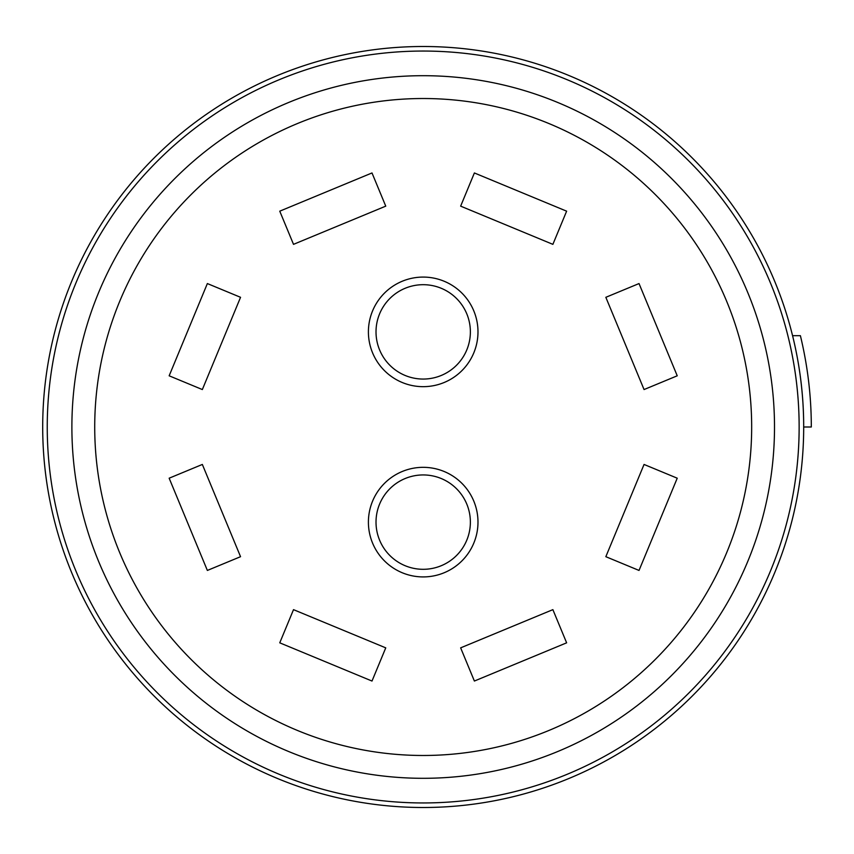 <?xml version="1.0" encoding="UTF-8"?>
<svg xmlns="http://www.w3.org/2000/svg" width="854" height="854" viewBox="0 0 854 854"><rect width="100%" height="100%" fill="white"/><g stroke="black" fill="none" stroke-linecap="round" stroke-linejoin="round"><path stroke-width="1.28" d="M800.401 335.686L792.576 335.686C800.006 365.896 803.721 396.331 803.689 427A380.5 380.5 0 0 0 423.2 46.5A380.5 380.5 0 0 0 42.7 427A380.5 380.5 0 0 0 423.2 807.5A380.5 380.5 0 0 0 803.689 427A380.5 380.5 0 0 1 423.2 807.5A380.5 380.5 0 0 1 42.7 427A380.5 380.5 0 0 1 423.2 46.5A380.5 380.5 0 0 1 803.689 427L811.3 427C811.321 396.341 807.692 365.907 800.401 335.686M774.503 427A351.304 351.304 0 0 1 423.2 778.304A351.304 351.304 0 0 1 71.885 427A351.304 351.304 0 0 1 423.2 75.696A351.304 351.304 0 0 1 774.503 427M751.669 427A328.48 328.48 0 0 1 423.2 755.48A328.48 328.48 0 0 1 94.719 427A328.48 328.48 0 0 1 423.2 98.52A328.48 328.48 0 0 1 751.669 427M169.156 478.197L207.362 570.44L240.55 556.691L202.345 464.448L169.156 478.197M279.76 642.827L372.002 681.044L385.752 647.855L293.509 609.649L279.76 642.827M474.386 681.044L566.629 642.827L552.88 609.649L460.648 647.855L474.386 681.044M639.027 570.44L677.233 478.197L644.055 464.448L605.838 556.691L639.027 570.44M677.233 375.803L639.027 283.56L605.838 297.309L644.055 389.552L677.233 375.803M566.629 211.173L474.386 172.956L460.648 206.145L552.88 244.351L566.629 211.173M372.002 172.956L279.76 211.173L293.509 244.351L385.752 206.145L372.002 172.956M207.362 283.56L169.156 375.803L202.345 389.552L240.55 297.309L207.362 283.56M470.373 522.125A47.183 47.183 0 0 0 423.2 474.941A47.183 47.183 0 0 0 376.016 522.125A47.183 47.183 0 0 0 423.2 569.308A47.183 47.183 0 0 0 470.373 522.125M477.984 522.125A54.795 54.795 0 0 1 423.2 576.92A54.795 54.795 0 0 1 368.405 522.125A54.795 54.795 0 0 1 423.2 467.33A54.795 54.795 0 0 1 477.984 522.125M376.016 331.875A47.183 47.183 0 0 0 423.2 379.059A47.183 47.183 0 0 0 470.373 331.875A47.183 47.183 0 0 0 423.2 284.692A47.183 47.183 0 0 0 376.016 331.875M368.405 331.875A54.795 54.795 0 0 1 423.2 277.08A54.795 54.795 0 0 1 477.984 331.875A54.795 54.795 0 0 1 423.2 386.67A54.795 54.795 0 0 1 368.405 331.875M799.141 427A375.952 375.952 0 0 0 423.2 51.048A375.952 375.952 0 0 0 47.248 427A375.952 375.952 0 0 0 423.2 802.952A375.952 375.952 0 0 0 799.141 427"/></g></svg>
